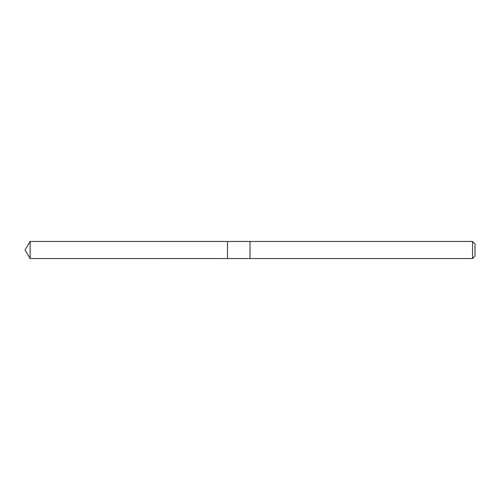 <?xml version="1.0" encoding="UTF-8"?>
<svg xmlns="http://www.w3.org/2000/svg" width="500" height="500" viewBox="0 0 500 500"><rect width="100%" height="100%" fill="white"/><g stroke="black" fill="none" stroke-linecap="round" stroke-linejoin="round"><path stroke-width="0.38" stroke-dasharray="2.5 1.88" d="M227.5 241.462L227.5 258.538L227.5 241.462M30.137 258.55L30.137 241.45M250 258.538L250 241.462M250 258.55L250 241.45M472.531 258.55L472.531 241.45M475 256.081L475 243.919"/><path stroke-width="0.75" d="M227.5 243.275L227.5 241.462L30.137 241.45L30.137 258.55L227.5 258.538L227.5 241.462L250 241.462L250 258.538L227.5 258.538L227.5 243.275M250 241.45L250 258.55L472.531 258.55L472.531 241.45L250 241.45M472.531 241.45L475 243.919L475 256.081L472.531 258.55M227.5 258.538L30.137 258.55L25 250L30.137 258.55M25 250L30.137 241.45"/></g></svg>
